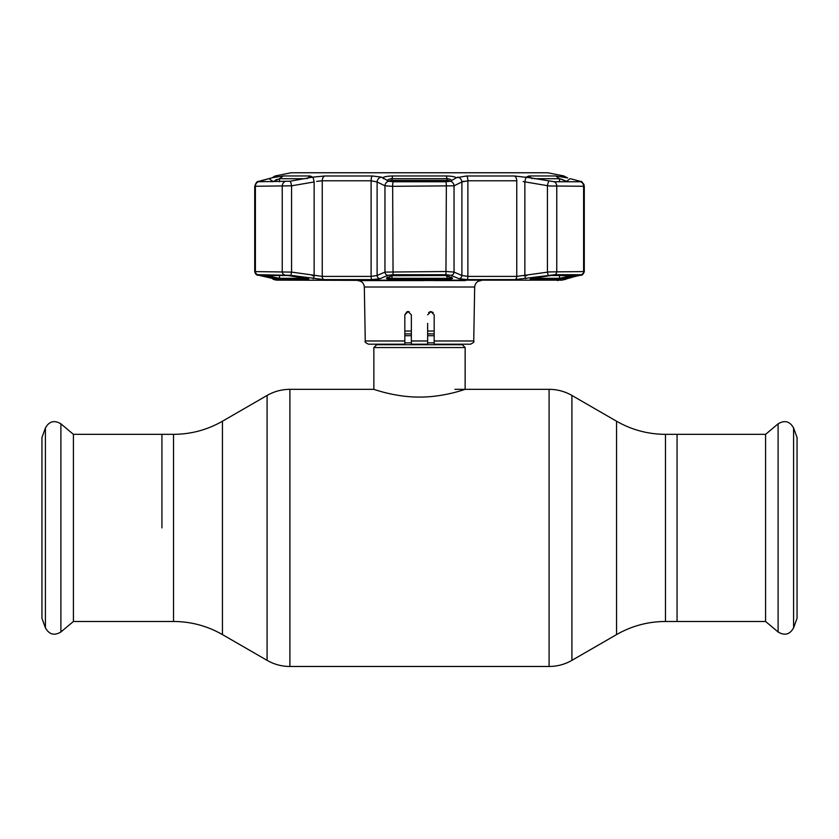 <?xml version="1.0" encoding="UTF-8"?>
<svg xmlns="http://www.w3.org/2000/svg" width="839" height="839" viewBox="0 0 839 839"><rect width="100%" height="100%" fill="white"/><g stroke="black" fill="none" stroke-linecap="round" stroke-linejoin="round"><path stroke-width="1.26" d="M161.927 527.909L161.927 434.34L161.927 527.909M665.463 434.34L665.463 621.479L765.588 621.479L765.588 434.34L677.073 434.34L677.073 621.479L677.073 434.34L665.463 434.34C648.012 434.256 631.715 429.883 616.56 421.23L571.915 395.452C564.846 391.414 557.243 389.38 549.094 389.338L454.874 389.338M461.911 344.189A2.611 2.611 0 0 0 462.32 344.724L465.142 347.545L465.142 389.338C465.614 389.076 444.104 397.225 419.479 397.078C394.959 397.225 373.365 389.076 373.858 389.338L289.906 389.338C281.757 389.38 274.154 391.414 267.085 395.452L267.085 660.356L222.44 634.588L222.44 421.23L267.085 395.452M462.32 344.724L376.68 344.724L373.858 347.545L373.858 389.338M376.68 344.724A2.611 2.611 0 0 0 377.089 344.189M434.172 331.038L427.649 331.038M411.351 331.038L404.828 331.038M465.142 347.545L373.858 347.545M73.413 434.34L73.413 621.479L60.89 631.987L60.89 423.821L73.413 434.34L173.537 434.34L173.537 621.479L73.413 621.479M45.411 627.845L45.411 427.974L41.95 437.486L41.95 618.333L45.411 627.845C49.144 634.536 54.304 635.92 60.89 631.987M793.589 427.974L793.589 627.845L797.05 618.333L797.05 437.486L793.589 427.974C789.856 421.283 784.696 419.899 778.11 423.821L778.11 631.987L765.588 621.479M409.317 311.825L408.09 311.584L411.351 314.845L411.351 344.189L427.649 344.189L427.649 323.382M407.901 311.584L406.863 311.825L404.828 314.845L404.828 344.189L368.531 344.189C365.542 342.836 364.451 341.767 365.269 340.98L404.828 340.98M404.828 314.845L408.09 311.584L411.351 314.845L411.351 323.393M427.649 314.845L430.91 311.584L433.197 312.517L430.91 311.584L434.172 314.845L434.172 344.032M428.635 312.517L430.543 311.605M465.404 280.604L280.289 280.153M434.172 340.98L473.731 340.98L474.675 287.011L364.325 287.011C363.885 283.11 361.714 280.981 357.813 280.604L423.8 280.604M436.039 280.604L437.58 280.604M447.89 280.604L448.98 280.604M455.241 280.604L463.264 280.604M439.636 280.604L440.265 280.604M441.136 280.604L442.971 280.604M473.731 340.98C474.58 341.714 473.49 342.773 470.469 344.189L434.172 344.189M531.339 279.282C529.241 279.114 530.185 278.674 534.202 277.971L551.307 275.486L576.655 275.716L558.753 279.282L531.339 279.282A0.975 0.745 -90 0 0 531.957 278.391M258.517 275.192A3.262 2.465 -76.7 0 0 258.758 275.265L273.535 278.674A3.262 2.475 -77.4 0 0 273.703 278.705L276.503 279.607L273.85 279.607L276.891 280.153L562.109 280.153L581.102 274.731L554.663 274.731L514.989 279.607L467.008 279.607L458.975 278.705L451.088 275.307L445.939 274.731L393.061 274.731L387.912 275.307A3.262 3.031 -113.9 0 1 384.954 272.098L446.348 271.511L454.046 272.098L461.89 275.486L467.889 276.398L516.751 276.398L549.136 271.93L584.28 271.595L584.28 186.258L549.136 185.964L523.158 181.56M445.278 275.486L452.42 277.971C453.081 278.674 451.246 279.114 446.914 279.282L392.086 279.282C387.754 279.114 385.919 278.674 386.58 277.971A0.975 0.912 66.4 0 0 387.01 277.898L392.096 275.653A0.975 0.912 -114.2 0 1 391.666 275.716L445.257 275.496L393.722 275.486M258.978 275.307A3.262 2.465 -76.7 0 1 258.758 275.265L258.758 275.265C256.724 275.465 255.381 274.238 254.72 271.595L291.563 272.098A3.262 0.556 98.8 0 1 290.567 275.307L257.898 274.731L273.703 278.705M260.247 181.748L259.377 181.151L268.91 178.634L258.339 181.748L290.168 181.203A4.887 0.839 80 0 1 291.563 185.818L254.72 186.258C255.832 182.944 257.007 181.35 258.255 181.476L257.154 182M312.957 177.092L312.611 177.155A4.887 0.839 80.5 0 1 314.143 181.948L291.563 185.818L291.563 272.098L322.249 276.398L371.111 276.398L377.11 275.486L384.954 272.098L384.954 185.818L377.11 181.948L371.111 180.773L322.249 180.773L316.639 181.392M381.588 177.218L382.731 177.763C384.031 176.704 387.345 176.106 392.683 175.97L446.317 175.97C451.655 176.106 454.969 176.704 456.269 177.763L466.61 175.98L514.171 175.98L530.028 177.763L527.133 176.725L528.937 175.97L555.754 175.97L566.786 177.763L561.008 176.054M561.459 176.284L562.602 176.651M562.633 176.672L563.158 176.819M528.192 177.459L526.756 177.218M525.822 278.705A3.262 0.556 -98.3 0 1 524.857 275.486L524.857 181.948A4.887 0.839 99.5 0 1 526.389 177.155L525.885 177.071M466.61 175.98A4.887 1.594 90 0 1 467.889 180.773L461.89 181.948A4.887 4.531 64.3 0 0 457.538 177.155L457.486 177.176M383.266 178.634L382.731 177.763L388.499 181.203L393.134 181.748L445.866 181.748L450.501 181.203L456.269 177.763M451.466 181.287C451.99 179.903 450.522 179.043 447.061 178.707L391.939 178.707C388.478 179.043 387.01 179.903 387.534 181.287M562.57 179.619L563.347 179.934M390.995 178.759L391.939 178.707L391.939 180.385M391.215 178.738L391.939 178.707L392.683 175.97M447.061 180.385L447.061 178.707L447.953 178.749M450.868 179.661L451.676 180.574M275.612 179.955L277.227 179.315M526.84 275.653L523.976 275.653M315.024 275.653L312.16 275.653M287.934 275.486A0.975 0.766 -90 0 1 287.693 275.486L308.322 278.779L307.986 278.097M287.829 275.496L262.072 275.496A0.975 0.912 -90 0 1 261.915 275.486L287.693 275.486M273.996 177.302A4.887 3.692 75.6 0 1 274.28 177.207A4.887 3.692 75.6 0 1 274.573 177.155L268.91 178.634L272.79 181.287L271.06 181.748M258.339 181.748L259.167 181.203L258.339 181.748A4.887 4.562 90 0 0 255.392 186.321L255.392 271.511A3.262 3.041 90 0 0 257.898 274.731M290.168 181.203L312.16 177.228M563.095 176.777A4.887 4.803 90 0 0 561.281 175.98L563.913 175.98L547.804 172.761L291.196 172.761L275.087 175.98L272.203 177.742L283.246 175.97L310.063 175.97L311.867 176.725L308.972 177.763M304.798 277.971C308.815 278.674 309.759 279.114 307.661 279.282A0.975 0.745 -90 0 1 307.043 278.391M307.661 279.282L280.247 279.282L271.888 277.971A0.975 0.745 -76.9 0 0 272.79 277.006L279.481 278.317L306.707 278.317M262.911 275.496A0.975 0.745 103.4 0 1 262.345 275.716L261.915 275.486M271.888 277.971L262.345 275.716M304.683 178.707L279.481 178.707L272.79 181.748M275.905 176.777A4.887 4.803 -90 0 1 277.719 175.98L274.573 177.155M268.91 178.634L270.483 178.193M254.857 186.185L254.72 271.595L254.72 186.258M312.611 177.155L324.829 175.98L372.39 175.98L381.409 177.123M387.314 180.616L387.66 180.039M388.027 179.724L388.782 179.315M458.975 278.705A3.262 3.031 -67.1 0 0 461.89 275.486L461.89 181.948L463.537 181.245M567.94 181.748L559.519 178.707L534.317 178.707M560.84 179.001L561.7 179.294M578.753 181.748L579.623 181.151L570.981 178.864M532.293 278.317L559.519 278.317L572.618 275.496M576.089 275.496A0.975 0.745 76.6 0 0 576.655 275.716M567.112 277.971A0.975 0.745 -103.1 0 1 566.21 277.006L566.21 275.496M534.202 277.971L548.821 275.716M551.066 275.486A0.975 0.766 -90 0 0 551.171 275.496L576.928 275.496A0.975 0.912 -90 0 0 577.085 275.486M530.028 177.763L554.306 181.748L580.661 181.748L579.623 181.151M570.09 178.634L566.21 181.748M564.427 177.155A4.887 3.692 -75.6 0 1 564.72 177.207L567.688 177.973L563.913 175.98M580.661 181.748L579.833 181.203L580.661 181.748A4.887 4.562 90 0 1 583.608 186.321L583.608 271.511A3.262 3.041 -90 0 1 581.102 274.731M387.534 277.006C386.999 277.709 388.467 278.149 391.939 278.317L447.061 278.317C450.533 278.149 452.001 277.709 451.466 277.006M445.257 275.496L446.904 275.653A0.975 0.912 -65.8 0 0 447.334 275.716M452.42 277.971A0.975 0.912 113.6 0 1 451.99 277.898L451.697 277.279M386.58 277.971L391.666 275.716M381.462 177.155A4.887 4.531 115.7 0 0 377.11 181.948L377.11 275.486A3.262 3.031 -112.9 0 0 380.025 278.705L371.992 279.607L324.011 279.607L290.567 275.307M388.499 181.203A4.887 4.531 116.8 0 0 384.954 185.818L392.652 186.321L393.061 274.731M450.501 181.203A4.887 4.531 63.2 0 1 454.046 185.818L392.652 186.321A4.887 0.745 90 0 1 393.134 181.748M548.832 181.203A4.887 0.839 100 0 0 547.437 185.818L547.437 272.098A3.262 0.556 -98.8 0 0 548.433 275.307M562.497 176.63L564.72 177.207A4.887 3.692 -75.6 0 1 565.004 177.302M272.214 177.763L276.503 176.63M314.143 181.948L314.143 275.486A3.262 0.556 98.3 0 1 313.178 278.705M451.088 275.307A3.262 3.031 -66.1 0 0 454.046 272.098L454.046 185.818L461.89 181.948M387.912 275.307L380.025 278.705M449.977 181.371A3.262 3.041 -111.8 0 0 448.12 180.458A3.262 0.556 -88.1 0 0 448.036 180.416A3.262 0.556 -88.1 0 0 448.026 180.416A3.262 0.556 -88.1 0 0 447.942 180.458M444.964 181.748L448.12 180.458L390.88 180.458L394.036 181.748M450.176 181.318A3.262 3.262 0 0 0 448.026 180.416L390.974 180.416A3.262 0.556 -91.9 0 1 390.974 180.416A3.262 0.556 -91.9 0 0 390.88 180.458A3.262 3.041 111.8 0 0 389.023 181.371M388.824 181.318A3.262 3.262 0 0 1 390.974 180.416A3.262 0.556 -91.9 0 1 391.058 180.458M296.513 172.74L542.487 172.74M665.463 621.479C648.012 621.563 631.715 625.925 616.56 634.588L616.56 421.23M616.56 634.588L571.915 660.356L571.915 395.452M571.915 660.356C564.846 664.394 557.243 666.439 549.094 666.47L549.094 389.338M549.094 666.47L289.906 666.47L289.906 389.338M434.172 342.878L427.649 342.878M411.351 342.878L404.828 342.878M434.172 333.87L427.649 333.87M411.351 333.87L404.828 333.87M434.172 335.705L427.649 335.705M411.351 335.705L404.828 335.705M411.351 340.98L427.649 340.98M284.337 274.731A3.262 2.538 90 0 1 282.24 271.511L282.24 186.321A4.887 3.817 90 0 1 284.694 181.748M324.829 175.98A4.887 3.209 90 0 0 322.249 180.773L322.249 276.398A3.262 2.139 90 0 0 324.011 279.607M391.939 275.716L392.086 279.282M310.063 175.97L307.043 178.707M280.247 279.282A0.975 0.923 -90 0 1 279.481 278.317L279.481 275.496M266.382 275.496L272.79 277.006L272.79 275.496M283.246 175.97L279.481 178.707L279.481 181.748M275.087 175.98L277.719 175.98M558.753 279.282A0.975 0.923 -90 0 0 559.519 278.317L559.519 275.496M559.519 181.748L559.519 178.707L555.754 175.97M528.937 175.97L531.957 178.707M446.914 279.282L447.061 275.716M446.317 175.97L447.061 178.707M372.39 175.98A4.887 1.594 90 0 0 371.111 180.773L371.111 276.398A3.262 1.059 90 0 0 371.992 279.607M445.866 181.748A4.887 0.745 90 0 1 446.348 186.321L445.939 274.731M514.171 175.98A4.887 3.209 90 0 1 516.751 180.773L467.889 180.773L467.889 276.398A3.262 1.059 -90 0 1 467.008 279.607M554.306 181.748A4.887 3.817 90 0 1 556.76 186.321L556.76 271.511A3.262 2.538 -90 0 1 554.663 274.731M514.989 279.607A3.262 2.139 -90 0 0 516.751 276.398L516.751 180.773M275.863 279.251L275.234 279.072A3.262 3.199 90 0 0 276.503 279.607M562.497 279.607A3.262 3.199 -90 0 0 563.766 279.072M222.44 634.588C207.285 625.925 190.988 621.563 173.537 621.479M222.44 421.23C207.285 429.883 190.988 434.256 173.537 434.34M289.906 666.47C281.757 666.439 274.154 664.394 267.085 660.356M45.411 427.974C49.144 421.283 54.304 419.899 60.89 423.821M793.589 627.845C789.856 634.536 784.696 635.92 778.11 631.987M765.588 434.34L778.11 423.821M365.269 340.98L364.325 287.011M474.675 287.011C475.115 283.11 477.286 280.981 481.187 280.604M558.711 280.153L557.578 280.604M547.416 172.761L291.584 172.761M290.168 275.727L304.777 277.971M581.846 182L583.871 184.307L584.28 186.258C582.727 182.503 581.553 180.909 580.745 181.476M567.479 177.92L566.797 177.742M531.014 278.097L530.678 278.779L534.223 277.971M393.743 275.496L392.096 275.653M446.904 275.653L451.99 277.898M387.303 277.279L386.989 277.908M254.72 271.595L256.556 274.552M273.535 278.674L275.916 279.272M273.85 279.607L271.742 278.265M582.455 274.552L580.242 275.265C582.056 275.528 583.409 274.301 584.28 271.595M563.126 279.261L580.242 275.265M567.258 278.265L565.15 279.607"/></g></svg>
